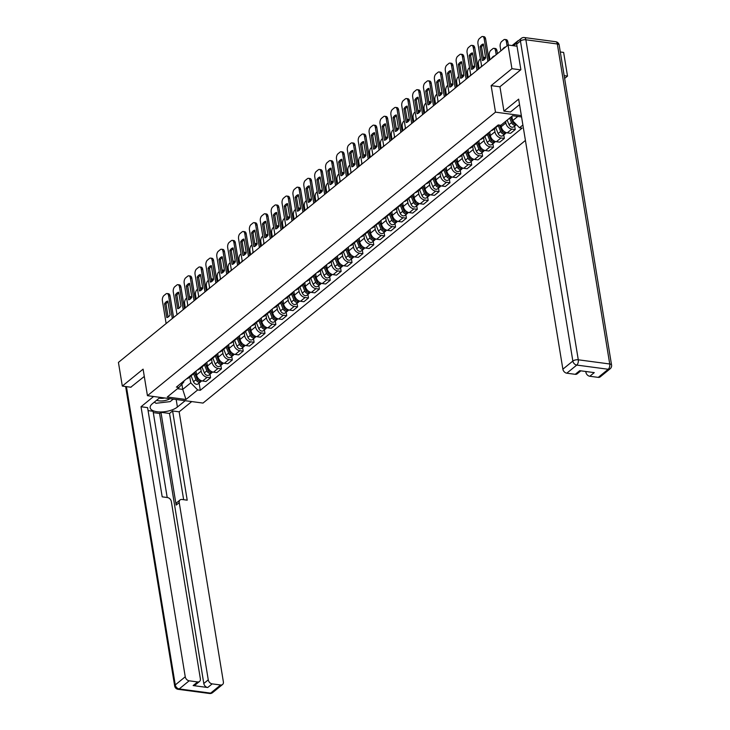<?xml version="1.0" encoding="UTF-8"?>
<svg xmlns="http://www.w3.org/2000/svg" width="730" height="730" viewBox="0 0 730 730"><rect width="100%" height="100%" fill="white"/><g stroke="black" fill="none" stroke-linecap="round" stroke-linejoin="round"><path stroke-width="1.09" d="M564.637 78.438L567.511 76.093L563.633 52.423L560.302 51.976M520.654 69.861L511.931 68.693L508.053 45.023L118.433 362.409L122.311 386.079L143.098 369.152L147.442 395.678L203.013 403.079L525.417 140.452M511.931 68.693L491.144 85.629L495.488 112.155L147.442 395.678M518.619 40.551A2.655 1.953 50.8 0 0 517.835 40.88A2.655 1.953 50.8 0 0 517.351 41.601M517.023 46.218L508.053 45.023M567.511 76.093L564.18 75.655M122.311 386.079L131.035 387.247M195.959 371.168L196.562 374.882A6.105 4.489 50.8 0 0 202.575 381.033L205.96 381.489L210.569 377.738L207.174 377.291A6.105 4.489 -129.2 0 1 201.17 371.132L200.659 368.039M186.634 378.76A6.105 4.489 50.8 0 0 188.413 378.012L193.021 374.262A6.105 4.489 -129.2 0 1 191.233 375.01M209.994 374.216L210.569 377.738M194.107 372.674A6.105 4.489 -129.2 0 1 193.021 374.262M206.836 362.308L207.448 366.022A6.105 4.489 50.8 0 0 213.452 372.172L216.846 372.629L221.446 368.878L218.06 368.422A6.105 4.489 -129.2 0 1 212.047 362.272L211.545 359.178M197.511 369.9A6.105 4.489 50.8 0 0 199.29 369.152L203.898 365.401A6.105 4.489 -129.2 0 1 202.119 366.15M220.871 365.356L221.446 368.878M204.993 363.814A6.105 4.489 -129.2 0 1 203.898 365.401M217.713 353.439L218.325 357.152A6.105 4.489 50.8 0 0 224.338 363.312L227.724 363.759L232.332 360.009L228.937 359.562A6.105 4.489 -129.2 0 1 222.933 353.402L222.422 350.309M208.397 361.04A6.105 4.489 50.8 0 0 210.176 360.291L214.775 356.541A6.105 4.489 -129.2 0 1 212.996 357.289M231.757 356.495L232.332 360.009M215.87 354.944A6.105 4.489 -129.2 0 1 214.775 356.541M228.6 344.578L229.211 348.292A6.105 4.489 50.8 0 0 235.215 354.442L238.61 354.899L243.209 351.148L239.823 350.692A6.105 4.489 -129.2 0 1 233.81 344.542L233.299 341.448M219.274 352.17A6.105 4.489 50.8 0 0 221.053 351.422L225.661 347.672A6.105 4.489 -129.2 0 1 223.882 348.42M242.634 347.626L243.209 351.148M226.747 346.084A6.105 4.489 -129.2 0 1 225.661 347.672M239.476 335.718L240.088 339.432A6.105 4.489 50.8 0 0 246.101 345.582L249.487 346.038L254.095 342.288L250.7 341.832A6.105 4.489 -129.2 0 1 244.687 335.681L244.185 332.588M230.16 343.31A6.105 4.489 50.8 0 0 231.939 342.562L236.538 338.811A6.105 4.489 -129.2 0 1 234.759 339.56M253.511 338.766L254.095 342.288M237.633 337.224A6.105 4.489 -129.2 0 1 236.538 338.811M250.363 326.848L250.965 330.562A6.105 4.489 50.8 0 0 256.978 336.722L260.364 337.169L264.972 333.418L261.577 332.971A6.105 4.489 -129.2 0 1 255.573 326.812L255.062 323.719M241.037 334.45A6.105 4.489 50.8 0 0 242.816 333.701L247.424 329.951A6.105 4.489 -129.2 0 1 245.645 330.699M264.397 329.896L264.972 333.418M248.51 328.354A6.105 4.489 -129.2 0 1 247.424 329.951M261.24 317.988L261.851 321.702A6.105 4.489 50.8 0 0 267.855 327.852L271.25 328.308L275.849 324.558L272.463 324.102A6.105 4.489 -129.2 0 1 266.45 317.952L265.948 314.858M251.923 325.58A6.105 4.489 50.8 0 0 253.702 324.832L258.301 321.081A6.105 4.489 -129.2 0 1 256.522 321.83M275.274 321.036L275.849 324.558M259.396 319.494A6.105 4.489 -129.2 0 1 258.301 321.081M272.126 309.128L272.728 312.841A6.105 4.489 50.8 0 0 278.741 318.992L282.127 319.439L286.735 315.688L283.34 315.241A6.105 4.489 -129.2 0 1 277.336 309.091L276.825 305.998M262.8 316.72A6.105 4.489 50.8 0 0 264.579 315.971L269.188 312.221A6.105 4.489 -129.2 0 1 267.408 312.969M286.16 312.175L286.735 315.688M270.273 310.633A6.105 4.489 -129.2 0 1 269.188 312.221M283.003 300.258L283.614 303.972A6.105 4.489 50.8 0 0 289.618 310.131L293.013 310.579L297.612 306.828L294.226 306.381A6.105 4.489 -129.2 0 1 288.213 300.222L287.711 297.128M273.677 307.85A6.105 4.489 50.8 0 0 275.456 307.111L280.065 303.361A6.105 4.489 -129.2 0 1 278.285 304.109M297.037 303.306L297.612 306.828M281.159 301.764A6.105 4.489 -129.2 0 1 280.065 303.361M293.88 291.398L294.491 295.112A6.105 4.489 50.8 0 0 300.505 301.262L303.89 301.718L308.498 297.968L305.103 297.512A6.105 4.489 -129.2 0 1 299.099 291.361L298.588 288.268M284.563 298.99A6.105 4.489 50.8 0 0 286.343 298.241L290.941 294.491A6.105 4.489 -129.2 0 1 289.162 295.239M307.923 294.445L308.498 297.968M292.036 292.903A6.105 4.489 -129.2 0 1 290.941 294.491M304.766 282.537L305.377 286.251A6.105 4.489 50.8 0 0 311.382 292.401L314.776 292.849L319.375 289.098L315.99 288.651A6.105 4.489 -129.2 0 1 309.976 282.501L309.474 279.398M295.44 290.129A6.105 4.489 50.8 0 0 297.22 289.381L301.828 285.631A6.105 4.489 -129.2 0 1 300.048 286.379M318.8 285.585L319.375 289.098M302.923 284.034A6.105 4.489 -129.2 0 1 301.828 285.631M315.643 273.668L316.254 277.382A6.105 4.489 50.8 0 0 322.268 283.532L325.653 283.988L330.261 280.238L326.867 279.791A6.105 4.489 -129.2 0 1 320.853 273.631L320.351 270.538M306.326 281.26A6.105 4.489 50.8 0 0 308.106 280.512L312.705 276.77A6.105 4.489 -129.2 0 1 310.925 277.51M329.677 276.716L330.261 280.238M313.8 275.173A6.105 4.489 -129.2 0 1 312.705 276.77M326.529 264.808L327.131 268.521A6.105 4.489 50.8 0 0 333.145 274.672L336.539 275.128L341.138 271.377L337.744 270.921A6.105 4.489 -129.2 0 1 331.739 264.771L331.228 261.678M317.203 272.399A6.105 4.489 50.8 0 0 318.983 271.651L323.591 267.901A6.105 4.489 -129.2 0 1 321.811 268.649M340.563 267.855L341.138 271.377M324.677 266.313A6.105 4.489 -129.2 0 1 323.591 267.901M337.406 255.938L338.017 259.652A6.105 4.489 50.8 0 0 344.022 265.811L347.416 266.258L352.015 262.508L348.63 262.061A6.105 4.489 -129.2 0 1 342.616 255.901L342.115 252.808M328.089 263.539A6.105 4.489 50.8 0 0 329.869 262.791L334.468 259.041A6.105 4.489 -129.2 0 1 332.688 259.789M351.44 258.995L352.015 262.508M335.563 257.444A6.105 4.489 -129.2 0 1 334.468 259.041M348.292 247.078L348.894 250.791A6.105 4.489 50.8 0 0 354.908 256.942L358.293 257.398L362.901 253.648L359.507 253.191A6.105 4.489 -129.2 0 1 353.502 247.041L352.991 243.948M338.966 254.67A6.105 4.489 50.8 0 0 340.746 253.921L345.354 250.171A6.105 4.489 -129.2 0 1 343.575 250.919M362.326 250.125L362.901 253.648M346.44 248.583A6.105 4.489 -129.2 0 1 345.354 250.171M359.169 238.217L359.78 241.931A6.105 4.489 50.8 0 0 365.785 248.081L369.179 248.538L373.778 244.787L370.393 244.331A6.105 4.489 -129.2 0 1 364.38 238.181L363.878 235.087M349.852 245.809A6.105 4.489 50.8 0 0 351.632 245.061L356.231 241.311A6.105 4.489 -129.2 0 1 354.452 242.059M373.203 241.265L373.778 244.787M357.326 239.723A6.105 4.489 -129.2 0 1 356.231 241.311M370.055 229.348L370.657 233.062A6.105 4.489 50.8 0 0 376.671 239.221L380.056 239.668L384.664 235.918L381.27 235.471A6.105 4.489 -129.2 0 1 375.266 229.311L374.755 226.218M360.729 236.949A6.105 4.489 50.8 0 0 362.509 236.201L367.108 232.45A6.105 4.489 -129.2 0 1 365.329 233.198M384.089 232.395L384.664 235.918M368.203 230.853A6.105 4.489 -129.2 0 1 367.108 232.45M380.932 220.487L381.544 224.201A6.105 4.489 50.8 0 0 387.548 230.351L390.942 230.808L395.541 227.057L392.156 226.601A6.105 4.489 -129.2 0 1 386.143 220.451L385.641 217.357M371.606 228.079A6.105 4.489 50.8 0 0 373.386 227.331L377.994 223.581A6.105 4.489 -129.2 0 1 376.215 224.329M394.966 223.535L395.541 227.057M379.089 221.993A6.105 4.489 -129.2 0 1 377.994 223.581M391.809 211.627L392.421 215.341A6.105 4.489 50.8 0 0 398.434 221.491L401.819 221.938L406.427 218.188L403.033 217.741A6.105 4.489 -129.2 0 1 397.029 211.59L396.518 208.497M382.493 219.219A6.105 4.489 50.8 0 0 384.272 218.471L388.871 214.72A6.105 4.489 -129.2 0 1 387.092 215.469M405.844 214.675L406.427 218.188M389.966 213.133A6.105 4.489 -129.2 0 1 388.871 214.72M402.695 202.757L403.298 206.471A6.105 4.489 50.8 0 0 409.311 212.631L412.705 213.078L417.304 209.327L413.919 208.88A6.105 4.489 -129.2 0 1 407.906 202.721L407.395 199.628M393.37 210.35A6.105 4.489 50.8 0 0 395.149 209.61L399.757 205.86A6.105 4.489 -129.2 0 1 397.978 206.608M416.73 205.805L417.304 209.327M400.843 204.263A6.105 4.489 -129.2 0 1 399.757 205.86M413.572 193.897L414.184 197.611A6.105 4.489 50.8 0 0 420.188 203.761L423.582 204.218L428.181 200.467L424.796 200.011A6.105 4.489 -129.2 0 1 418.783 193.861L418.281 190.767M404.256 201.489A6.105 4.489 50.8 0 0 406.035 200.741L410.634 196.99A6.105 4.489 -129.2 0 1 408.855 197.739M427.607 196.945L428.181 200.467M411.729 195.403A6.105 4.489 -129.2 0 1 410.634 196.99M424.459 185.037L425.061 188.751A6.105 4.489 50.8 0 0 431.074 194.901L434.459 195.348L439.068 191.598L435.673 191.15A6.105 4.489 -129.2 0 1 429.669 185L429.158 181.898M415.133 192.629A6.105 4.489 50.8 0 0 416.912 191.88L421.52 188.13A6.105 4.489 -129.2 0 1 419.741 188.878M438.493 188.084L439.068 191.598M422.606 186.533A6.105 4.489 -129.2 0 1 421.52 188.13M435.335 176.167L435.947 179.881A6.105 4.489 50.8 0 0 441.951 186.04L445.346 186.488L449.945 182.737L446.559 182.29A6.105 4.489 -129.2 0 1 440.546 176.131L440.044 173.037M426.019 183.759A6.105 4.489 50.8 0 0 427.798 183.011L432.397 179.27A6.105 4.489 -129.2 0 1 430.618 180.009M449.37 179.215L449.945 182.737M433.492 177.673A6.105 4.489 -129.2 0 1 432.397 179.27M446.222 167.307L446.824 171.021A6.105 4.489 50.8 0 0 452.837 177.171L456.223 177.627L460.831 173.877L457.436 173.421A6.105 4.489 -129.2 0 1 451.432 167.27L450.921 164.177M436.896 174.899A6.105 4.489 50.8 0 0 438.675 174.151L443.283 170.4A6.105 4.489 -129.2 0 1 441.495 171.148M460.256 170.355L460.831 173.877M444.369 168.812A6.105 4.489 -129.2 0 1 443.283 170.4M457.099 158.437L457.71 162.151A6.105 4.489 50.8 0 0 463.714 168.311L467.109 168.758L471.708 165.007L468.322 164.56A6.105 4.489 -129.2 0 1 462.309 158.401L461.807 155.307M447.773 166.038A6.105 4.489 50.8 0 0 449.552 165.29L454.16 161.54A6.105 4.489 -129.2 0 1 452.381 162.288M471.133 161.494L471.708 165.007M455.255 159.943A6.105 4.489 -129.2 0 1 454.16 161.54M467.976 149.577L468.587 153.291A6.105 4.489 50.8 0 0 474.6 159.441L477.986 159.897L482.594 156.147L479.199 155.691A6.105 4.489 -129.2 0 1 473.195 149.54L472.684 146.447M458.659 157.169A6.105 4.489 50.8 0 0 460.438 156.421L465.037 152.67A6.105 4.489 -129.2 0 1 463.258 153.419M482.01 152.625L482.594 156.147M466.132 151.083A6.105 4.489 -129.2 0 1 465.037 152.67M478.862 140.717L479.473 144.43A6.105 4.489 50.8 0 0 485.477 150.581L488.872 151.037L493.471 147.287L490.086 146.83A6.105 4.489 -129.2 0 1 484.072 140.68L483.561 137.587M469.536 148.309A6.105 4.489 50.8 0 0 471.315 147.56L475.923 143.81A6.105 4.489 -129.2 0 1 474.144 144.558M492.896 143.764L493.471 147.287M477.009 142.222A6.105 4.489 -129.2 0 1 475.923 143.81M489.739 131.847L490.35 135.561A6.105 4.489 50.8 0 0 496.364 141.72L499.749 142.168L504.357 138.417L500.962 137.97A6.105 4.489 -129.2 0 1 494.949 131.811L494.447 128.717M480.422 139.448A6.105 4.489 50.8 0 0 482.202 138.7L486.8 134.95A6.105 4.489 -129.2 0 1 485.021 135.698M503.773 134.895L504.357 138.417M487.895 133.353A6.105 4.489 -129.2 0 1 486.8 134.95M500.981 125.168L501.227 126.701A6.105 4.489 50.8 0 0 507.24 132.851L510.626 133.307L515.234 129.557L511.839 129.1A6.105 4.489 -129.2 0 1 505.835 122.95L505.58 121.417M491.299 130.579A6.105 4.489 50.8 0 0 493.079 129.831L497.687 126.08A6.105 4.489 -129.2 0 1 495.907 126.828M514.659 126.034L515.234 129.557M498.563 124.994A6.105 4.489 -129.2 0 1 497.687 126.08M181.879 384.19L182.728 389.391L190.758 382.849L189.782 376.899M183.732 381.133L183.86 381.936L179.005 387.457L167.289 397.001L185.958 399.483L182.728 389.391L177.49 388.688M521.567 116.955L512.551 115.751L500.826 125.295L498.216 124.949L176.395 387.11L179.005 387.457M522.89 125.022L519.505 127.777L512.579 120.696L517.789 116.444M190.758 382.849L197.675 389.939L200.294 390.295L522.114 128.133L519.505 127.777M197.675 389.939L185.958 399.483M521.348 115.596L495.488 112.155M499.95 86.797L491.144 85.629M511.858 116.307L512.579 120.696M199.107 383.086L200.294 390.295M168.137 317.048L165.993 303.954A8.295 4.435 97.6 0 1 167.946 301.791M172.344 318.499L168.621 295.787A3.979 2.126 -82.4 0 0 167.051 293.551L168.502 293.743A3.979 2.126 97.6 0 1 170.063 295.978L173.585 317.477M164.551 303.762L166.805 317.541A8.295 4.435 97.6 0 0 170.09 314.876L167.827 301.098A8.295 4.435 97.6 0 0 164.551 303.762L165.993 303.954M167.051 293.551A3.979 2.126 -82.4 0 0 165.947 293.925L163.921 295.568A3.979 2.126 -82.4 0 0 162.416 300.842L166.13 323.554M194.454 372.391L197.319 379.472A1.588 1.168 50.8 0 0 198.761 380.695M193.559 373.696L195.987 379.691A3.312 2.436 50.8 0 0 200.641 381.836A3.312 2.436 50.8 0 0 201.124 381.224M191.087 375.831L193.477 381.735A3.312 2.436 50.8 0 0 198.122 383.88L200.641 381.836M186.78 306.728L186.78 306.728A8.295 4.435 -82.4 0 1 187.811 305.332M196.735 377.638L196.844 378.295M190.813 298.543A3.979 2.126 -82.4 0 0 189.444 296.544M186.634 298.141L186.15 298.534A3.979 2.126 -82.4 0 0 184.644 303.808L185.32 307.923M194.572 372.3L197.173 378.724A3.312 2.436 50.8 0 0 201.818 380.877M189.444 296.526L190.731 296.699A3.979 2.126 97.6 0 1 191.716 297.365M179.023 308.179L176.879 295.093A8.295 4.435 97.6 0 1 178.823 292.922M183.221 309.63L179.498 286.926A3.979 2.126 -82.4 0 0 177.938 284.682L179.379 284.873A3.979 2.126 97.6 0 1 180.949 287.118L184.471 308.617M175.437 294.902L177.691 308.68A8.295 4.435 97.6 0 0 180.967 306.007L178.713 292.228A8.295 4.435 97.6 0 0 175.437 294.902L176.879 295.093M177.938 284.682A3.979 2.126 -82.4 0 0 176.824 285.056L174.798 286.707A3.979 2.126 -82.4 0 0 173.293 291.982L177.016 314.685M189.9 299.318L187.756 286.233A8.295 4.435 97.6 0 1 189.709 284.061M194.098 300.769L190.384 278.057A3.979 2.126 -82.4 0 0 188.814 275.821L190.265 276.013A3.979 2.126 97.6 0 1 191.826 278.249L195.348 299.756M186.314 286.041L188.568 299.82A8.295 4.435 97.6 0 0 191.844 297.147L189.59 283.368A8.295 4.435 97.6 0 0 186.314 286.041L187.756 286.233M188.814 275.821A3.979 2.126 -82.4 0 0 187.71 276.195L185.685 277.847A3.979 2.126 -82.4 0 0 184.179 283.121L187.893 305.824M185.174 400.706L177.408 407.03A14.928 6.232 170.7 0 1 161.303 411.957A14.928 6.232 170.7 0 1 150.17 407.778A14.928 6.232 170.7 0 1 152.397 403.699L160.162 397.375M153.601 396.499L141.027 406.747L147.588 407.623L162.197 496.847L167.416 497.541A3.979 2.929 50.8 0 1 171.34 501.556L200.367 678.809A3.979 2.929 50.8 0 1 199.546 681.455L195.083 685.087A3.979 2.929 -129.2 0 1 193.149 685.57L207.712 687.514A3.979 2.929 -129.2 0 1 203.798 683.499L159.569 413.445L153.3 412.614M167.197 497.513L153.072 411.264L148.071 410.588M159.569 413.445L160.965 412.313L169.524 413.454L172.599 410.954L179.151 411.82L223.38 681.875A3.979 2.929 50.8 0 1 222.559 684.512A3.979 2.929 50.8 0 1 220.624 684.995L212.174 683.873L207.712 687.514M191.725 401.582L179.151 411.82M141.027 406.747L185.247 676.792A3.979 2.929 50.8 0 0 189.17 680.807L197.62 681.939A3.979 2.929 50.8 0 0 199.546 681.455M203.798 683.499L208.26 679.858L179.233 502.605A3.979 2.929 50.8 0 1 180.054 499.959A3.979 2.929 50.8 0 1 181.98 499.475L187.208 500.178L172.599 410.954M208.26 679.858A3.979 2.929 50.8 0 0 212.174 683.873M130.789 387.21L144.294 376.443M179.233 502.605L176.158 505.105L160.965 412.313M176.158 505.105A3.979 2.929 -129.2 0 1 176.979 502.459L180.054 499.959M183.65 499.703L169.524 413.454M173.247 399.118L170.19 401.609L156.028 403.288L154.313 402.139A14.928 6.232 170.7 0 0 154.358 402.166M172.608 399.629A14.928 6.232 170.7 0 0 173.548 399.155M519.55 104.618L510.489 111.991L503.937 111.115L518.656 99.134L562.876 369.179L572.849 361.058L520.444 41.044L516.676 44.11L520.864 69.688L499.94 86.733L503.937 111.115M585.761 371.488L585.88 372.245L586.664 371.606M598.253 377.383L608.227 369.261A3.979 2.929 50.8 0 0 610.152 368.778L600.179 376.899A3.979 2.929 -129.2 0 1 598.253 377.383L589.803 376.26A3.979 2.929 -129.2 0 1 585.88 372.245M580.852 370.84L577.174 373.833A3.979 2.929 -129.2 0 1 575.24 374.317L566.79 373.194A3.979 2.929 -129.2 0 1 562.876 369.179M589.803 376.26L594.266 372.619L579.702 370.685L575.24 374.317M516.676 44.11A3.979 2.929 -129.2 0 1 517.497 41.464L521.266 38.398A3.979 2.929 50.8 0 0 520.444 41.044A3.979 1.661 -9.3 0 1 525.874 39.776L578.279 359.799L609.733 363.987L557.328 43.973L525.874 39.776A3.979 2.126 97.6 0 0 524.304 37.54A3.979 3.979 0 0 0 521.266 38.398M156.658 400.223A8.623 3.604 170.7 0 0 159.021 400.852A8.623 3.604 170.7 0 0 169.99 398.68M159.286 398.087A5.904 2.464 170.7 0 0 160.226 398.279A5.904 2.464 170.7 0 0 164.715 397.978M205.331 363.531L208.196 370.603A1.588 1.168 50.8 0 0 209.647 371.826M204.446 364.836L206.873 370.831A3.312 2.436 50.8 0 0 211.518 372.975A3.312 2.436 50.8 0 0 212.001 372.364M201.973 366.971L204.364 372.875A3.312 2.436 50.8 0 0 209.008 375.019L211.518 372.975M197.666 297.858L197.666 297.858A8.295 4.435 -82.4 0 1 198.697 296.471M207.612 368.769L207.721 369.435M201.699 289.682A3.979 2.126 -82.4 0 0 200.33 287.675L201.608 287.839A3.979 2.126 97.6 0 1 202.593 288.505M197.52 289.272L197.036 289.664A3.979 2.126 -82.4 0 0 195.521 294.938L196.197 299.063M205.449 363.43L208.059 369.864A3.312 2.436 50.8 0 0 212.695 372.017M216.217 354.671L219.082 361.742A1.588 1.168 50.8 0 0 220.524 362.965M215.323 355.975L217.75 361.961A3.312 2.436 50.8 0 0 222.404 364.106A3.312 2.436 50.8 0 0 222.887 363.494M212.85 358.111L215.24 364.005A3.312 2.436 50.8 0 0 219.885 366.159L222.404 364.106M208.543 288.998L208.543 288.998A8.295 4.435 -82.4 0 1 209.574 287.602M218.498 359.908L218.608 360.574M212.576 280.822A3.979 2.126 -82.4 0 0 211.207 278.814L212.494 278.97A3.979 2.126 97.6 0 1 213.479 279.645M208.397 280.411L207.913 280.804A3.979 2.126 -82.4 0 0 206.407 286.078L207.083 290.193M216.335 354.57L218.936 360.994A3.312 2.436 50.8 0 0 223.581 363.148M200.786 290.458L198.642 277.363A8.295 4.435 97.6 0 1 200.586 275.201M204.984 291.9L201.261 269.197A3.979 2.126 -82.4 0 0 199.701 266.952L201.142 267.153A3.979 2.126 97.6 0 1 202.712 269.388L206.234 290.887M197.191 277.172L199.454 290.951A8.295 4.435 97.6 0 0 202.73 288.286L200.476 274.507A8.295 4.435 97.6 0 0 197.191 277.172L198.642 277.363M199.701 266.952A3.979 2.126 -82.4 0 0 198.587 267.335L196.562 268.978A3.979 2.126 -82.4 0 0 195.056 274.252L198.779 296.964M211.663 281.588L209.519 268.503A8.295 4.435 97.6 0 1 211.472 266.331M215.861 283.039L212.147 260.336A3.979 2.126 -82.4 0 0 210.578 258.091L212.019 258.283A3.979 2.126 97.6 0 1 213.589 260.528L217.111 282.026M208.077 268.312L210.331 282.09A8.295 4.435 97.6 0 0 213.607 279.417L211.353 265.638A8.295 4.435 97.6 0 0 208.077 268.312L209.519 268.503M210.578 258.091A3.979 2.126 -82.4 0 0 209.464 258.466L207.448 260.117A3.979 2.126 -82.4 0 0 205.933 265.391L209.656 288.095M222.54 272.728L220.405 259.643A8.295 4.435 97.6 0 1 222.349 257.471M226.747 274.179L223.024 251.467A3.979 2.126 -82.4 0 0 221.455 249.231L222.905 249.423A3.979 2.126 97.6 0 1 224.475 251.658L227.988 273.157M218.954 259.451L221.217 273.23A8.295 4.435 97.6 0 0 224.493 270.556L222.239 256.777A8.295 4.435 97.6 0 0 218.954 259.451L220.405 259.643M221.455 249.231A3.979 2.126 -82.4 0 0 220.35 249.605L218.325 251.248A3.979 2.126 -82.4 0 0 216.819 256.522L220.533 279.234M227.094 345.801L229.959 352.882A1.588 1.168 50.8 0 0 231.401 354.105M226.209 347.106L228.636 353.101A3.312 2.436 50.8 0 0 233.281 355.245A3.312 2.436 50.8 0 0 233.764 354.634M223.736 349.241L226.118 355.145A3.312 2.436 50.8 0 0 230.771 357.289L233.281 355.245M219.429 280.137L219.429 280.137A8.295 4.435 -82.4 0 1 220.46 278.741M229.375 351.048L229.485 351.705M223.462 271.952A3.979 2.126 -82.4 0 0 222.093 269.954M219.274 271.551L218.799 271.943A3.979 2.126 -82.4 0 0 217.285 277.218L217.96 281.333M227.213 345.71L229.822 352.134A3.312 2.436 50.8 0 0 234.458 354.287M222.084 269.936L223.371 270.109A3.979 2.126 97.6 0 1 224.356 270.775M237.98 336.941L240.845 344.012A1.588 1.168 50.8 0 0 242.287 345.235M237.086 338.245L239.513 344.241A3.312 2.436 50.8 0 0 244.158 346.385A3.312 2.436 50.8 0 0 244.65 345.774M234.613 340.381L237.004 346.285A3.312 2.436 50.8 0 0 241.648 348.429L244.158 346.385M230.306 271.277L230.306 271.268A8.295 4.435 -82.4 0 1 231.337 269.872M240.261 342.178L240.371 342.845M234.339 263.092A3.979 2.126 -82.4 0 0 232.97 261.084L234.257 261.249A3.979 2.126 97.6 0 1 235.233 261.915M230.16 262.681L229.676 263.074A3.979 2.126 -82.4 0 0 228.171 268.348L228.846 272.463M238.099 336.84L240.699 343.273A3.312 2.436 50.8 0 0 245.335 345.427M248.857 328.08L251.722 335.152A1.588 1.168 50.8 0 0 253.164 336.375M247.972 329.385L250.399 335.371A3.312 2.436 50.8 0 0 255.044 337.515A3.312 2.436 50.8 0 0 255.527 336.904M245.499 331.52L247.881 337.415A3.312 2.436 50.8 0 0 252.534 339.569L255.044 337.515M241.192 262.408L241.192 262.408A8.295 4.435 -82.4 0 1 242.214 261.012M251.138 333.318L251.248 333.984M245.216 254.232A3.979 2.126 -82.4 0 0 243.857 252.224L245.134 252.379A3.979 2.126 97.6 0 1 246.12 253.054M241.037 253.821L240.553 254.213A3.979 2.126 -82.4 0 0 239.048 259.488L239.723 263.603M248.976 327.98L251.576 334.404A3.312 2.436 50.8 0 0 256.221 336.557M259.734 319.211L262.599 326.292A1.588 1.168 50.8 0 0 264.05 327.505M258.849 320.516L261.276 326.511A3.312 2.436 50.8 0 0 265.921 328.655A3.312 2.436 50.8 0 0 266.413 328.044M256.376 322.651L258.767 328.555A3.312 2.436 50.8 0 0 263.411 330.699L265.921 328.655M252.069 253.547L252.069 253.547A8.295 4.435 -82.4 0 1 253.1 252.151M262.024 324.458L262.125 325.115M256.102 245.362A3.979 2.126 -82.4 0 0 254.734 243.355L256.02 243.519A3.979 2.126 97.6 0 1 256.996 244.185M251.923 244.961L251.439 245.353A3.979 2.126 -82.4 0 0 249.934 250.627L250.609 254.743M259.862 319.11L262.462 325.543A3.312 2.436 50.8 0 0 267.098 327.697M270.62 310.35L273.485 317.422A1.588 1.168 50.8 0 0 274.927 318.645M269.735 311.655L272.153 317.641A3.312 2.436 50.8 0 0 276.807 319.795A3.312 2.436 50.8 0 0 277.291 319.174M267.253 313.791L269.644 319.694A3.312 2.436 50.8 0 0 274.298 321.839L276.807 319.795M262.946 244.687L262.946 244.678A8.295 4.435 -82.4 0 1 263.977 243.282M272.901 315.588L273.011 316.254M266.979 236.502A3.979 2.126 -82.4 0 0 265.611 234.494M262.8 236.091L262.316 236.484A3.979 2.126 -82.4 0 0 260.811 241.758L261.486 245.873M270.739 310.25L273.339 316.683A3.312 2.436 50.8 0 0 277.984 318.837M265.611 234.485L266.897 234.659A3.979 2.126 97.6 0 1 267.883 235.325M281.497 301.481L284.362 308.562A1.588 1.168 50.8 0 0 285.813 309.785M280.612 302.786L283.039 308.781A3.312 2.436 50.8 0 0 287.684 310.925A3.312 2.436 50.8 0 0 288.177 310.314M278.139 304.93L280.53 310.825A3.312 2.436 50.8 0 0 285.174 312.969L287.684 310.925M273.832 235.817L273.832 235.817A8.295 4.435 -82.4 0 1 274.863 234.421M283.778 306.728L283.888 307.394M277.865 227.632A3.979 2.126 -82.4 0 0 276.497 225.634L277.774 225.789A3.979 2.126 97.6 0 1 278.76 226.455M273.686 227.231L273.202 227.623A3.979 2.126 -82.4 0 0 271.688 232.897L272.363 237.013M281.625 301.39L284.226 307.814A3.312 2.436 50.8 0 0 288.861 309.967M292.383 292.62L295.248 299.702A1.588 1.168 50.8 0 0 296.69 300.915M291.489 293.925L293.916 299.921A3.312 2.436 50.8 0 0 298.57 302.065A3.312 2.436 50.8 0 0 299.054 301.454M289.016 296.061L291.407 301.964A3.312 2.436 50.8 0 0 296.051 304.109L298.57 302.065M284.709 226.957L284.709 226.957A8.295 4.435 -82.4 0 1 285.74 225.561M294.665 297.867L294.774 298.524M288.742 218.772A3.979 2.126 -82.4 0 0 287.374 216.764L288.66 216.929A3.979 2.126 97.6 0 1 289.646 217.595M284.563 218.361L284.079 218.763A3.979 2.126 -82.4 0 0 282.574 224.028L283.249 228.152M292.502 292.52L295.102 298.953A3.312 2.436 50.8 0 0 299.747 301.107M303.26 283.76L306.125 290.832A1.588 1.168 50.8 0 0 307.576 292.055M302.375 285.065L304.802 291.051A3.312 2.436 50.8 0 0 309.447 293.204A3.312 2.436 50.8 0 0 309.931 292.584M299.902 287.2L302.293 293.104A3.312 2.436 50.8 0 0 306.938 295.248L309.447 293.204M295.595 218.097L295.595 218.088A8.295 4.435 -82.4 0 1 296.626 216.691M305.541 288.998L305.651 289.664M299.629 209.911A3.979 2.126 -82.4 0 0 298.26 207.904L299.537 208.059A3.979 2.126 97.6 0 1 300.523 208.734M295.449 209.501L294.966 209.893A3.979 2.126 -82.4 0 0 293.451 215.168L294.126 219.283M303.379 283.66L305.989 290.093A3.312 2.436 50.8 0 0 310.624 292.237M314.146 274.891L317.012 281.972A1.588 1.168 50.8 0 0 318.453 283.194M313.252 276.195L315.679 282.191A3.312 2.436 50.8 0 0 320.324 284.335A3.312 2.436 50.8 0 0 320.817 283.724M310.779 278.34L313.17 284.235A3.312 2.436 50.8 0 0 317.815 286.379L320.324 284.335M306.472 209.227L306.472 209.227A8.295 4.435 -82.4 0 1 307.503 207.831M316.428 280.137L316.537 280.795M310.505 201.042A3.979 2.126 -82.4 0 0 309.137 199.044M306.326 200.641L305.843 201.033A3.979 2.126 -82.4 0 0 304.337 206.307L305.012 210.422M314.265 274.799L316.866 281.223A3.312 2.436 50.8 0 0 321.501 283.377M309.137 199.025L310.423 199.199A3.979 2.126 97.6 0 1 311.409 199.865M325.023 266.03L327.889 273.102A1.588 1.168 50.8 0 0 329.33 274.325M324.138 267.335L326.565 273.33A3.312 2.436 50.8 0 0 331.21 275.475A3.312 2.436 50.8 0 0 331.694 274.863M321.665 269.47L324.047 275.374A3.312 2.436 50.8 0 0 328.701 277.519L331.21 275.475M317.358 200.358L317.358 200.358A8.295 4.435 -82.4 0 1 318.38 198.971M327.305 271.268L327.414 271.934M321.382 192.182A3.979 2.126 -82.4 0 0 320.023 190.174L321.3 190.338A3.979 2.126 97.6 0 1 322.286 191.004M317.203 191.771L316.72 192.163A3.979 2.126 -82.4 0 0 315.214 197.438L315.889 201.562M325.142 265.93L327.752 272.363A3.312 2.436 50.8 0 0 332.387 274.516M335.909 257.17L338.766 264.242A1.588 1.168 50.8 0 0 340.216 265.464M335.015 258.475L337.442 264.461A3.312 2.436 50.8 0 0 342.087 266.605A3.312 2.436 50.8 0 0 342.58 265.994M332.542 260.61L334.933 266.505A3.312 2.436 50.8 0 0 339.578 268.658L342.087 266.605M328.235 191.497L328.235 191.497A8.295 4.435 -82.4 0 1 329.266 190.101M338.191 262.408L338.3 263.074M332.269 183.321A3.979 2.126 -82.4 0 0 330.9 181.314L332.187 181.469A3.979 2.126 97.6 0 1 333.163 182.144M328.089 182.911L327.606 183.303A3.979 2.126 -82.4 0 0 326.1 188.577L326.775 192.693M336.028 257.07L338.629 263.493A3.312 2.436 50.8 0 0 343.264 265.647M346.786 248.3L349.652 255.381A1.588 1.168 50.8 0 0 351.094 256.604M345.901 249.605L348.32 255.6A3.312 2.436 50.8 0 0 352.973 257.745A3.312 2.436 50.8 0 0 353.457 257.133M343.419 251.74L345.81 257.644A3.312 2.436 50.8 0 0 350.464 259.789L352.973 257.745M339.121 182.637L339.112 182.637A8.295 4.435 -82.4 0 1 340.143 181.241M349.068 253.547L349.177 254.204M343.146 174.452A3.979 2.126 -82.4 0 0 341.777 172.453M338.966 174.05L338.483 174.443A3.979 2.126 -82.4 0 0 336.977 179.717L337.652 183.832M346.905 248.209L349.506 254.633A3.312 2.436 50.8 0 0 354.15 256.787M341.777 172.435L343.063 172.608A3.979 2.126 97.6 0 1 344.049 173.275M357.663 239.44L360.529 246.512A1.588 1.168 50.8 0 0 361.98 247.735M356.778 240.745L359.206 246.74A3.312 2.436 50.8 0 0 363.85 248.884A3.312 2.436 50.8 0 0 364.343 248.273M354.305 242.88L356.696 248.784A3.312 2.436 50.8 0 0 361.341 250.928L363.85 248.884M349.998 173.776L349.998 173.767A8.295 4.435 -82.4 0 1 351.03 172.38M359.945 244.678L360.054 245.344M354.032 165.591A3.979 2.126 -82.4 0 0 352.663 163.584L353.94 163.748A3.979 2.126 97.6 0 1 354.926 164.414M349.852 165.181L349.369 165.573A3.979 2.126 -82.4 0 0 347.863 170.847L348.529 174.963M357.791 239.34L360.392 245.773A3.312 2.436 50.8 0 0 365.027 247.926M368.55 230.58L371.415 237.651A1.588 1.168 50.8 0 0 372.857 238.874M367.655 231.885L370.083 237.87A3.312 2.436 50.8 0 0 374.736 240.015A3.312 2.436 50.8 0 0 375.22 239.404M365.183 234.02L367.573 239.915A3.312 2.436 50.8 0 0 372.218 242.068L374.736 240.015M360.875 164.907L360.875 164.907A8.295 4.435 -82.4 0 1 361.907 163.511M370.831 235.817L370.94 236.484M364.909 156.731A3.979 2.126 -82.4 0 0 363.54 154.724L364.827 154.879A3.979 2.126 97.6 0 1 365.812 155.554M360.729 156.32L360.246 156.713A3.979 2.126 -82.4 0 0 358.74 161.987L359.416 166.102M368.668 230.479L371.269 236.903A3.312 2.436 50.8 0 0 375.913 239.057M379.427 221.71L382.292 228.791A1.588 1.168 50.8 0 0 383.743 230.005M378.541 223.015L380.969 229.01A3.312 2.436 50.8 0 0 385.613 231.154A3.312 2.436 50.8 0 0 386.097 230.543M376.069 225.15L378.459 231.054A3.312 2.436 50.8 0 0 383.104 233.198L385.613 231.154M371.762 156.047L371.762 156.047A8.295 4.435 -82.4 0 1 372.793 154.65M381.708 226.957L381.817 227.614M375.795 147.861A3.979 2.126 -82.4 0 0 374.426 145.863L375.704 146.018A3.979 2.126 97.6 0 1 376.689 146.684M371.616 147.46L371.132 147.852A3.979 2.126 -82.4 0 0 369.617 153.127L370.293 157.242M379.545 221.61L382.155 228.043A3.312 2.436 50.8 0 0 386.791 230.196M390.313 212.85L393.178 219.922A1.588 1.168 50.8 0 0 394.62 221.144M389.418 214.155L391.846 220.15A3.312 2.436 50.8 0 0 396.49 222.294A3.312 2.436 50.8 0 0 396.983 221.683M386.946 216.29L389.336 222.194A3.312 2.436 50.8 0 0 393.981 224.338L396.49 222.294M382.639 147.186L382.639 147.177A8.295 4.435 -82.4 0 1 383.67 145.781M392.594 218.088L392.704 218.754M386.672 139.001A3.979 2.126 -82.4 0 0 385.303 136.994M382.493 138.59L382.009 138.983A3.979 2.126 -82.4 0 0 380.503 144.257L381.179 148.373M390.431 212.749L393.032 219.182A3.312 2.436 50.8 0 0 397.668 221.336M385.303 136.984L386.59 137.158A3.979 2.126 97.6 0 1 387.575 137.824M401.19 203.98L404.055 211.061A1.588 1.168 50.8 0 0 405.497 212.284M400.305 205.294L402.732 211.28A3.312 2.436 50.8 0 0 407.376 213.425A3.312 2.436 50.8 0 0 407.86 212.813M397.832 207.429L400.213 213.324A3.312 2.436 50.8 0 0 404.867 215.469L407.376 213.425M393.525 138.317L393.525 138.317A8.295 4.435 -82.4 0 1 394.547 136.921M403.471 209.227L403.58 209.893M397.558 130.132A3.979 2.126 -82.4 0 0 396.189 128.133M393.37 129.73L392.895 130.123A3.979 2.126 -82.4 0 0 391.38 135.397L392.056 139.512M401.308 203.889L403.918 210.313A3.312 2.436 50.8 0 0 408.554 212.466M396.18 128.115L397.467 128.288A3.979 2.126 97.6 0 1 398.452 128.954M412.076 195.12L414.941 202.201A1.588 1.168 50.8 0 0 416.383 203.414M411.182 196.425L413.609 202.42A3.312 2.436 50.8 0 0 418.253 204.564A3.312 2.436 50.8 0 0 418.746 203.953M408.709 198.56L411.099 204.464A3.312 2.436 50.8 0 0 415.744 206.608L418.253 204.564M404.402 129.456L404.402 129.456A8.295 4.435 -82.4 0 1 405.433 128.06M414.357 200.367L414.467 201.024M408.435 121.271A3.979 2.126 -82.4 0 0 407.066 119.264L408.353 119.428A3.979 2.126 97.6 0 1 409.329 120.094M404.256 120.861L403.772 121.262A3.979 2.126 -82.4 0 0 402.266 126.527L402.942 130.652M412.195 195.019L414.795 201.453A3.312 2.436 50.8 0 0 419.431 203.606M422.953 186.26L425.818 193.331A1.588 1.168 50.8 0 0 427.26 194.554M422.068 187.564L424.486 193.55A3.312 2.436 50.8 0 0 429.14 195.704A3.312 2.436 50.8 0 0 429.623 195.083M419.586 189.7L421.976 195.603A3.312 2.436 50.8 0 0 426.63 197.748L429.14 195.704M415.288 120.596L415.279 120.587A8.295 4.435 -82.4 0 1 416.31 119.191M425.234 191.497L425.344 192.163M419.312 112.411A3.979 2.126 -82.4 0 0 417.943 110.403L419.23 110.558A3.979 2.126 97.6 0 1 420.215 111.234M415.133 112L414.649 112.393A3.979 2.126 -82.4 0 0 413.143 117.667L413.819 121.782M423.071 186.159L425.672 192.592A3.312 2.436 50.8 0 0 430.317 194.737M233.427 263.858L231.282 250.773A8.295 4.435 97.6 0 1 233.226 248.601M237.624 265.309L233.91 242.606A3.979 2.126 -82.4 0 0 232.341 240.362L233.782 240.553A3.979 2.126 97.6 0 1 235.352 242.798L238.874 264.296M229.84 250.582L232.094 264.36A8.295 4.435 97.6 0 0 235.37 261.696L233.116 247.917A8.295 4.435 97.6 0 0 229.84 250.582L231.282 250.773M232.341 240.362A3.979 2.126 -82.4 0 0 231.227 240.745L229.211 242.387A3.979 2.126 -82.4 0 0 227.696 247.662L231.419 270.374M244.304 254.998L242.159 241.913A8.295 4.435 97.6 0 1 244.112 239.741M248.51 256.449L244.787 233.746A3.979 2.126 -82.4 0 0 243.218 231.501L244.669 231.693A3.979 2.126 97.6 0 1 246.229 233.938L249.751 255.436M240.718 241.721L242.971 255.5A8.295 4.435 97.6 0 0 246.256 252.826L243.993 239.048A8.295 4.435 97.6 0 0 240.718 241.721L242.159 241.913M243.218 231.501A3.979 2.126 -82.4 0 0 242.114 231.875L240.088 233.527A3.979 2.126 -82.4 0 0 238.582 238.801L242.296 261.504M255.19 246.138L253.045 233.053A8.295 4.435 97.6 0 1 254.989 230.881M259.387 247.589L255.664 224.876A3.979 2.126 -82.4 0 0 254.104 222.641L255.546 222.832A3.979 2.126 97.6 0 1 257.115 225.068L260.637 246.567M251.604 232.852L253.857 246.64A8.295 4.435 97.6 0 0 257.133 243.966L254.879 230.187A8.295 4.435 97.6 0 0 251.604 232.852L253.045 233.053M254.104 222.641A3.979 2.126 -82.4 0 0 252.991 223.015L250.965 224.657A3.979 2.126 -82.4 0 0 249.459 229.932L253.182 252.644M266.067 237.268L263.922 224.183A8.295 4.435 97.6 0 1 265.875 222.011M270.264 238.719L266.55 216.016A3.979 2.126 -82.4 0 0 264.981 213.771L266.432 213.963A3.979 2.126 97.6 0 1 267.992 216.208L271.514 237.706M262.481 223.991L264.735 237.77A8.295 4.435 97.6 0 0 268.019 235.106L265.757 221.318A8.295 4.435 97.6 0 0 262.481 223.991L263.922 224.183M264.981 213.771A3.979 2.126 -82.4 0 0 263.877 214.145L261.851 215.797A3.979 2.126 -82.4 0 0 260.345 221.071L264.059 243.774M276.953 228.408L274.809 215.323A8.295 4.435 97.6 0 1 276.752 213.151M281.15 229.859L277.427 207.147A3.979 2.126 -82.4 0 0 275.867 204.911L277.309 205.103A3.979 2.126 97.6 0 1 278.878 207.347L282.401 228.846M273.358 215.131L275.621 228.91A8.295 4.435 97.6 0 0 278.897 226.236L276.643 212.457A8.295 4.435 97.6 0 0 273.358 215.131L274.809 215.323M275.867 204.911A3.979 2.126 -82.4 0 0 274.754 205.285L272.728 206.937A3.979 2.126 -82.4 0 0 271.222 212.211L274.945 234.914M287.83 219.547L285.685 206.453A8.295 4.435 97.6 0 1 287.638 204.29M292.027 220.998L288.313 198.286A3.979 2.126 -82.4 0 0 286.744 196.051L288.186 196.242A3.979 2.126 97.6 0 1 289.755 198.478L293.277 219.976M284.244 206.261L286.498 220.04A8.295 4.435 97.6 0 0 289.774 217.376L287.52 203.597A8.295 4.435 97.6 0 0 284.244 206.261L285.685 206.453M286.744 196.051A3.979 2.126 -82.4 0 0 285.631 196.425L283.614 198.067A3.979 2.126 -82.4 0 0 282.099 203.341L285.822 226.054M298.716 210.678L296.572 197.593A8.295 4.435 97.6 0 1 298.515 195.421M302.913 212.129L299.19 189.426A3.979 2.126 -82.4 0 0 297.621 187.181L299.072 187.373A3.979 2.126 97.6 0 1 300.641 189.618L304.154 211.116M295.121 197.401L297.384 211.18A8.295 4.435 97.6 0 0 300.66 208.506L298.406 194.727A8.295 4.435 97.6 0 0 295.121 197.401L296.572 197.593M297.621 187.181A3.979 2.126 -82.4 0 0 296.517 187.555L294.491 189.207A3.979 2.126 -82.4 0 0 292.986 194.481L296.699 217.184M309.593 201.818L307.449 188.732A8.295 4.435 97.6 0 1 309.392 186.561M313.791 203.268L310.077 180.556A3.979 2.126 -82.4 0 0 308.507 178.321L309.949 178.512A3.979 2.126 97.6 0 1 311.518 180.748L315.041 202.256M306.007 188.541L308.261 202.32A8.295 4.435 97.6 0 0 311.537 199.646L309.283 185.867A8.295 4.435 97.6 0 0 306.007 188.541L307.449 188.732M308.507 178.321A3.979 2.126 -82.4 0 0 307.394 178.695L305.377 180.346A3.979 2.126 -82.4 0 0 303.863 185.621L307.585 208.324M320.47 192.957L318.335 179.863A8.295 4.435 97.6 0 1 320.278 177.7M324.677 194.408L320.954 171.696A3.979 2.126 -82.4 0 0 319.384 169.451L320.835 169.652A3.979 2.126 97.6 0 1 322.395 171.888L325.918 193.386M316.884 179.671L319.138 193.45A8.295 4.435 97.6 0 0 322.423 190.786L320.16 177.007A8.295 4.435 97.6 0 0 316.884 179.671L318.335 179.863M319.384 169.451A3.979 2.126 -82.4 0 0 318.28 169.834L316.254 171.477A3.979 2.126 -82.4 0 0 314.749 176.751L318.462 199.463M331.356 184.088L329.212 171.002A8.295 4.435 97.6 0 1 331.155 168.831M335.554 185.539L331.84 162.836A3.979 2.126 -82.4 0 0 330.27 160.591L331.712 160.782A3.979 2.126 97.6 0 1 333.281 163.027L336.804 184.526M327.77 170.811L330.024 184.59A8.295 4.435 97.6 0 0 333.3 181.916L331.046 168.137A8.295 4.435 97.6 0 0 327.77 170.811L329.212 171.002M330.27 160.591A3.979 2.126 -82.4 0 0 329.157 160.965L327.14 162.617A3.979 2.126 -82.4 0 0 325.626 167.891L329.349 190.594M342.233 175.227L340.089 162.142A8.295 4.435 97.6 0 1 342.041 159.97M346.431 176.678L342.717 153.966A3.979 2.126 -82.4 0 0 341.147 151.731L342.598 151.922A3.979 2.126 97.6 0 1 344.159 154.158L347.681 175.656M338.647 161.95L340.901 175.729A8.295 4.435 97.6 0 0 344.186 173.056L341.923 159.277A8.295 4.435 97.6 0 0 338.647 161.95L340.089 162.142M341.147 151.731A3.979 2.126 -82.4 0 0 340.043 152.105L338.017 153.756A3.979 2.126 -82.4 0 0 336.512 159.021L340.226 181.733M353.119 166.358L350.975 153.273A8.295 4.435 97.6 0 1 352.918 151.101M357.317 167.809L353.594 145.106A3.979 2.126 -82.4 0 0 352.033 142.861L353.475 143.053A3.979 2.126 97.6 0 1 355.045 145.297L358.567 166.796M349.524 153.081L351.787 166.86A8.295 4.435 97.6 0 0 355.063 164.195L352.809 150.417A8.295 4.435 97.6 0 0 349.524 153.081L350.975 153.273M352.033 142.861A3.979 2.126 -82.4 0 0 350.92 143.244L348.894 144.887A3.979 2.126 -82.4 0 0 347.389 150.161L351.112 172.873M363.996 157.498L361.852 144.412A8.295 4.435 97.6 0 1 363.805 142.24M368.194 158.948L364.48 136.245A3.979 2.126 -82.4 0 0 362.91 134.001L364.352 134.192A3.979 2.126 97.6 0 1 365.922 136.437L369.444 157.936M360.41 144.221L362.664 157.999A8.295 4.435 97.6 0 0 365.94 155.326L363.686 141.547A8.295 4.435 97.6 0 0 360.41 144.221L361.852 144.412M362.91 134.001A3.979 2.126 -82.4 0 0 361.797 134.375L359.78 136.026A3.979 2.126 -82.4 0 0 358.275 141.301L361.989 164.004M374.882 148.637L372.738 135.552A8.295 4.435 97.6 0 1 374.682 133.38M379.08 150.088L375.357 127.376A3.979 2.126 -82.4 0 0 373.796 125.14L375.238 125.332A3.979 2.126 97.6 0 1 376.808 127.568L380.321 149.066M371.287 135.351L373.55 149.139A8.295 4.435 97.6 0 0 376.826 146.465L374.572 132.687A8.295 4.435 97.6 0 0 371.287 135.351L372.738 135.552M373.796 125.14A3.979 2.126 -82.4 0 0 372.683 125.514L370.657 127.157A3.979 2.126 -82.4 0 0 369.152 132.431L372.866 155.143M385.759 139.768L383.615 126.682A8.295 4.435 97.6 0 1 385.559 124.511M389.957 141.218L386.243 118.515A3.979 2.126 -82.4 0 0 384.673 116.271L386.115 116.462A3.979 2.126 97.6 0 1 387.685 118.707L391.207 140.206M382.173 126.491L384.427 140.269A8.295 4.435 97.6 0 0 387.703 137.605L385.449 123.817A8.295 4.435 97.6 0 0 382.173 126.491L383.615 126.682M384.673 116.271A3.979 2.126 -82.4 0 0 383.56 116.645L381.544 118.296A3.979 2.126 -82.4 0 0 380.029 123.571L383.752 146.283M396.636 130.907L394.501 117.822A8.295 4.435 97.6 0 1 396.445 115.65M400.843 132.358L397.12 109.646A3.979 2.126 -82.4 0 0 395.55 107.41L397.001 107.602A3.979 2.126 97.6 0 1 398.571 109.847L402.084 131.345M393.05 117.63L395.304 131.409A8.295 4.435 97.6 0 0 398.589 128.736L396.326 114.957A8.295 4.435 97.6 0 0 393.05 117.63L394.501 117.822M395.55 107.41A3.979 2.126 -82.4 0 0 394.446 107.785L392.421 109.436A3.979 2.126 -82.4 0 0 390.915 114.71L394.629 137.413M407.523 122.047L405.378 108.953A8.295 4.435 97.6 0 1 407.322 106.79M411.72 123.498L408.006 100.786A3.979 2.126 -82.4 0 0 406.437 98.55L407.878 98.742A3.979 2.126 97.6 0 1 409.448 100.977L412.97 122.476M403.936 108.761L406.19 122.54A8.295 4.435 97.6 0 0 409.466 119.875L407.212 106.096A8.295 4.435 97.6 0 0 403.936 108.761L405.378 108.953M406.437 98.55A3.979 2.126 -82.4 0 0 405.323 98.924L403.307 100.567A3.979 2.126 -82.4 0 0 401.792 105.841L405.515 128.553M418.399 113.177L416.255 100.092A8.295 4.435 97.6 0 1 418.208 97.92M422.606 114.628L418.883 91.925A3.979 2.126 -82.4 0 0 417.314 89.68L418.764 89.872A3.979 2.126 97.6 0 1 420.325 92.117L423.847 113.615M414.813 99.901L417.067 113.679A8.295 4.435 97.6 0 0 420.352 111.006L418.089 97.227A8.295 4.435 97.6 0 0 414.813 99.901L416.255 100.092M417.314 89.68A3.979 2.126 -82.4 0 0 416.209 90.055L414.184 91.706A3.979 2.126 -82.4 0 0 412.678 96.98L416.392 119.683M429.286 104.317L427.141 91.232A8.295 4.435 97.6 0 1 429.085 89.06M433.483 105.768L429.76 83.056A3.979 2.126 -82.4 0 0 428.2 80.82L429.641 81.012A3.979 2.126 97.6 0 1 431.211 83.247L434.733 104.755M425.7 91.04L427.953 104.819A8.295 4.435 97.6 0 0 431.229 102.145L428.975 88.367A8.295 4.435 97.6 0 0 425.7 91.04L427.141 91.232M428.2 80.82A3.979 2.126 -82.4 0 0 427.087 81.194L425.061 82.846A3.979 2.126 -82.4 0 0 423.555 88.12L427.278 110.823M440.163 95.457L438.018 82.362A8.295 4.435 97.6 0 1 439.971 80.2M444.36 96.907L440.646 74.195A3.979 2.126 -82.4 0 0 439.077 71.951L440.528 72.151A3.979 2.126 97.6 0 1 442.088 74.387L445.61 95.885M436.577 82.171L438.83 95.949A8.295 4.435 97.6 0 0 442.106 93.285L439.852 79.506A8.295 4.435 97.6 0 0 436.577 82.171L438.018 82.362M439.077 71.951A3.979 2.126 -82.4 0 0 437.973 72.334L435.947 73.976A3.979 2.126 -82.4 0 0 434.441 79.251L438.155 101.963M433.83 177.39L436.695 184.471A1.588 1.168 50.8 0 0 438.146 185.694M432.945 178.695L435.372 184.69A3.312 2.436 50.8 0 0 440.017 186.834A3.312 2.436 50.8 0 0 440.509 186.223M430.472 180.839L432.863 186.734A3.312 2.436 50.8 0 0 437.507 188.878L440.017 186.834M426.165 111.727L426.165 111.727A8.295 4.435 -82.4 0 1 427.196 110.33M436.12 182.637L436.221 183.294M430.198 103.541A3.979 2.126 -82.4 0 0 428.829 101.543M426.019 103.14L425.535 103.532A3.979 2.126 -82.4 0 0 424.03 108.806L424.696 112.922M433.958 177.299L436.558 183.723A3.312 2.436 50.8 0 0 441.194 185.876M428.829 101.525L430.107 101.698A3.979 2.126 97.6 0 1 431.092 102.364M444.716 168.53L447.581 175.601A1.588 1.168 50.8 0 0 449.023 176.824M443.822 169.834L446.249 175.83A3.312 2.436 50.8 0 0 450.903 177.974A3.312 2.436 50.8 0 0 451.386 177.363M441.349 171.97L443.74 177.874A3.312 2.436 50.8 0 0 448.384 180.018L450.903 177.974M437.042 102.866L437.042 102.866A8.295 4.435 -82.4 0 1 438.073 101.47M446.997 173.767L447.107 174.433M441.075 94.681A3.979 2.126 -82.4 0 0 439.706 92.674L440.993 92.838A3.979 2.126 97.6 0 1 441.978 93.504M436.896 94.27L436.412 94.663A3.979 2.126 -82.4 0 0 434.907 99.937L435.582 104.062M444.835 168.429L447.435 174.862A3.312 2.436 50.8 0 0 452.08 177.016M455.593 159.669L458.458 166.741A1.588 1.168 50.8 0 0 459.909 167.964M454.708 160.974L457.135 166.96A3.312 2.436 50.8 0 0 461.78 169.105A3.312 2.436 50.8 0 0 462.263 168.493M452.235 163.109L454.626 169.004A3.312 2.436 50.8 0 0 459.27 171.158L461.78 169.105M447.928 93.997L447.928 93.997A8.295 4.435 -82.4 0 1 448.959 92.6M457.874 164.907L457.984 165.573M451.961 85.821A3.979 2.126 -82.4 0 0 450.592 83.813L451.87 83.968A3.979 2.126 97.6 0 1 452.855 84.644M447.782 85.41L447.298 85.802A3.979 2.126 -82.4 0 0 445.784 91.077L446.459 95.192M455.712 159.569L458.321 165.993A3.312 2.436 50.8 0 0 462.957 168.146M466.479 150.8L469.344 157.881A1.588 1.168 50.8 0 0 470.786 159.103M465.585 152.105L468.012 158.1A3.312 2.436 50.8 0 0 472.666 160.244A3.312 2.436 50.8 0 0 473.149 159.633M463.112 154.24L465.503 160.144A3.312 2.436 50.8 0 0 470.147 162.288L472.666 160.244M458.805 85.136L458.805 85.136A8.295 4.435 -82.4 0 1 459.836 83.74M468.76 156.047L468.87 156.704M462.838 76.951A3.979 2.126 -82.4 0 0 461.47 74.953M458.659 76.55L458.175 76.942A3.979 2.126 -82.4 0 0 456.67 82.216L457.345 86.332M466.598 150.708L469.198 157.132A3.312 2.436 50.8 0 0 473.843 159.286M461.47 74.934L462.756 75.108A3.979 2.126 97.6 0 1 463.742 75.774M451.049 86.587L448.904 73.502A8.295 4.435 97.6 0 1 450.848 71.33M455.246 88.038L451.523 65.335A3.979 2.126 -82.4 0 0 449.963 63.09L451.405 63.282A3.979 2.126 97.6 0 1 452.974 65.527L456.496 87.025M447.454 73.31L449.716 87.089A8.295 4.435 97.6 0 0 452.992 84.415L450.738 70.637A8.295 4.435 97.6 0 0 447.454 73.31L448.904 73.502M449.963 63.09A3.979 2.126 -82.4 0 0 448.85 63.464L446.824 65.116A3.979 2.126 -82.4 0 0 445.318 70.39L449.041 93.093M477.356 141.939L480.221 149.011A1.588 1.168 50.8 0 0 481.663 150.234M476.471 143.244L478.898 149.239A3.312 2.436 50.8 0 0 483.543 151.384A3.312 2.436 50.8 0 0 484.027 150.772M473.998 145.379L476.38 151.283A3.312 2.436 50.8 0 0 481.033 153.428L483.543 151.384M469.691 76.276L469.691 76.267A8.295 4.435 -82.4 0 1 470.722 74.88M479.637 147.177L479.747 147.843M473.724 68.091A3.979 2.126 -82.4 0 0 472.356 66.083L473.633 66.247A3.979 2.126 97.6 0 1 474.619 66.914M469.536 67.68L469.061 68.072A3.979 2.126 -82.4 0 0 467.547 73.347L468.222 77.462M477.475 141.839L480.084 148.272A3.312 2.436 50.8 0 0 484.72 150.426M461.926 77.727L459.781 64.642A8.295 4.435 97.6 0 1 461.734 62.47M466.123 79.178L462.409 56.465A3.979 2.126 -82.4 0 0 460.84 54.23L462.282 54.422A3.979 2.126 97.6 0 1 463.851 56.657L467.373 78.156M458.34 64.45L460.594 78.229A8.295 4.435 97.6 0 0 463.869 75.555L461.615 61.776A8.295 4.435 97.6 0 0 458.34 64.45L459.781 64.642M460.84 54.23A3.979 2.126 -82.4 0 0 459.727 54.604L457.71 56.256A3.979 2.126 -82.4 0 0 456.195 61.521L459.918 84.233M488.242 133.079L491.108 140.151A1.588 1.168 50.8 0 0 492.549 141.374M487.348 134.384L489.775 140.37A3.312 2.436 50.8 0 0 494.42 142.514A3.312 2.436 50.8 0 0 494.913 141.903M484.875 136.519L487.266 142.414A3.312 2.436 50.8 0 0 491.911 144.567L494.42 142.514M480.568 67.406L480.568 67.406A8.295 4.435 -82.4 0 1 481.599 66.01M490.523 138.317L490.633 138.983M484.601 59.23A3.979 2.126 -82.4 0 0 483.233 57.223L484.519 57.378A3.979 2.126 97.6 0 1 485.496 58.053M480.422 58.82L479.939 59.212A3.979 2.126 -82.4 0 0 478.433 64.486L479.108 68.602M488.361 132.979L490.961 139.403A3.312 2.436 50.8 0 0 495.597 141.556M472.803 68.857L470.667 55.772A8.295 4.435 97.6 0 1 472.611 53.609M477.009 70.308L473.286 47.605A3.979 2.126 -82.4 0 0 471.717 45.36L473.168 45.552A3.979 2.126 97.6 0 1 474.737 47.797L478.25 69.295M469.217 55.58L471.48 69.359A8.295 4.435 97.6 0 0 474.755 66.695L472.502 52.916A8.295 4.435 97.6 0 0 469.217 55.58L470.667 55.772M471.717 45.36A3.979 2.126 -82.4 0 0 470.613 45.744L468.587 47.386A3.979 2.126 -82.4 0 0 467.081 52.66L470.795 75.372M499.484 125.113L501.984 131.29A1.588 1.168 50.8 0 0 503.426 132.504M498.234 125.514L500.661 131.51A3.312 2.436 50.8 0 0 505.306 133.654A3.312 2.436 50.8 0 0 505.79 133.043M495.761 127.65L498.143 133.554A3.312 2.436 50.8 0 0 502.797 135.698L505.306 133.654M494.73 55.872L494.73 55.872A8.295 4.435 -82.4 0 0 491.454 58.546L491.454 58.546M501.401 129.456L501.51 130.113M496.19 54.686L495.515 50.562A3.979 2.126 -82.4 0 0 493.955 48.326A3.979 2.126 -82.4 0 0 492.841 48.7L490.815 50.352A3.979 2.126 -82.4 0 0 489.31 55.626L489.985 59.741M499.658 125.14L501.839 130.542A3.312 2.436 50.8 0 0 506.483 132.696M493.955 48.326L495.396 48.518A3.979 2.126 97.6 0 1 496.966 50.753L495.515 50.562M497.44 53.664L496.966 50.753M483.689 59.997L481.545 46.912A8.295 4.435 97.6 0 1 483.488 44.74M487.886 61.448L484.173 38.745A3.979 2.126 -82.4 0 0 482.603 36.5L484.045 36.692A3.979 2.126 97.6 0 1 485.614 38.936L489.136 60.435M480.103 46.72L482.357 60.499A8.295 4.435 97.6 0 0 485.633 57.825L483.379 44.046A8.295 4.435 97.6 0 0 480.103 46.72L481.545 46.912M482.603 36.5A3.979 2.126 -82.4 0 0 481.49 36.874L479.473 38.526A3.979 2.126 -82.4 0 0 477.958 43.8L481.681 66.503M510.754 117.211L512.861 122.421A1.588 1.168 50.8 0 0 514.312 123.644M509.686 118.078L511.538 122.649A3.312 2.436 50.8 0 0 516.183 124.793A3.312 2.436 50.8 0 0 516.393 124.593M507.177 120.121L509.029 124.693A3.312 2.436 50.8 0 0 513.674 126.837L516.183 124.793M505.607 47.012L505.607 47.012A8.295 4.435 -82.4 0 0 502.331 49.676L502.331 49.676M512.287 120.587L512.387 121.253M507.076 45.817L506.401 41.701A3.979 2.126 -82.4 0 0 504.832 39.456A3.979 2.126 -82.4 0 0 503.727 39.84L501.702 41.482A3.979 2.126 -82.4 0 0 500.196 46.757L500.871 50.872M510.872 117.11L512.725 121.682A3.312 2.436 50.8 0 0 516.055 124.246M504.832 39.456L506.282 39.657A3.979 2.126 97.6 0 1 507.843 41.893L506.401 41.701M508.363 45.059L507.843 41.893M505.835 122.95L501.227 126.701M494.949 131.811L490.35 135.561M484.072 140.68L479.473 144.43M473.195 149.54L468.587 153.291M462.309 158.401L457.71 162.151M451.432 167.27L446.824 171.021M440.546 176.131L435.947 179.881M429.669 185L425.061 188.751M418.783 193.861L414.184 197.611M407.906 202.721L403.298 206.471M397.029 211.59L392.421 215.341M386.143 220.451L381.544 224.201M375.266 229.311L370.657 233.062M364.38 238.181L359.78 241.931M353.502 247.041L348.894 250.791M342.616 255.901L338.017 259.652M331.739 264.771L327.131 268.521M320.853 273.631L316.254 277.382M309.976 282.501L305.377 286.251M299.099 291.361L294.491 295.112M288.213 300.222L283.614 303.972M277.336 309.091L272.728 312.841M266.45 317.952L261.851 321.702M255.573 326.812L250.965 330.562M244.687 335.681L240.088 339.432M233.81 344.542L229.211 348.292M222.933 353.402L218.325 357.152M212.047 362.272L207.448 366.022M201.17 371.132L196.562 374.882M500.962 137.97L496.364 141.72M490.086 146.83L485.477 150.581M479.199 155.691L474.6 159.441M468.322 164.56L463.714 168.311M457.436 173.421L452.837 177.171M446.559 182.29L441.951 186.04M435.673 191.15L431.074 194.901M424.796 200.011L420.188 203.761M413.919 208.88L409.311 212.631M403.033 217.741L398.434 221.491M392.156 226.601L387.548 230.351M381.27 235.471L376.671 239.221M370.393 244.331L365.785 248.081M359.507 253.191L354.908 256.942M348.63 262.061L344.022 265.811M337.744 270.921L333.145 274.672M326.867 279.791L322.268 283.532M315.99 288.651L311.382 292.401M305.103 297.512L300.505 301.262M294.226 306.381L289.618 310.131M283.34 315.241L278.741 318.992M272.463 324.102L267.855 327.852M261.577 332.971L256.978 336.722M250.7 341.832L246.101 345.582M239.823 350.692L235.215 354.442M228.937 359.562L224.338 363.312M218.06 368.422L213.452 372.172M207.174 377.291L202.575 381.033M511.839 129.1L507.24 132.851M516.639 43.17L513.482 45.744M168.621 295.787L170.063 295.978M195.987 379.691L193.477 381.735M197.958 378.085L197.173 378.724M179.498 286.926L180.949 287.118M190.384 278.057L191.826 278.249M193.149 685.57L197.62 681.939M189.17 680.807L179.197 688.938L210.651 693.126L220.624 684.995M126.427 386.635L175.273 684.923L185.247 676.792M176.176 399.511L177.408 407.03M179.197 688.938A3.979 2.929 -129.2 0 1 175.273 684.923A3.979 1.661 -9.3 0 0 174.68 686.008A3.979 3.979 0 0 0 178.083 689.312A3.979 2.126 -82.4 0 0 179.197 688.938M210.651 693.126A3.979 2.126 97.6 0 1 209.537 693.5A3.979 3.979 0 0 0 212.576 692.642A3.979 2.929 -129.2 0 1 210.651 693.126M610.152 368.778A3.979 3.979 0 0 0 611.567 365.046A3.979 1.661 -9.3 0 0 609.733 363.987A3.979 2.126 97.6 0 1 608.227 369.261L576.764 365.073L566.79 373.194M576.764 365.073A3.979 2.126 -82.4 0 0 578.279 359.799A3.979 1.661 -9.3 0 0 572.849 361.058A3.979 2.929 50.8 0 0 576.764 365.073M555.758 41.729A3.979 2.126 -82.4 0 1 557.328 43.973A3.979 1.661 -9.3 0 1 559.162 45.032A3.979 3.979 0 0 0 555.758 41.729L524.304 37.54M206.873 370.831L204.364 372.875M208.844 369.225L208.059 369.864M217.75 361.961L215.24 364.005M219.721 360.365L218.936 360.994M201.261 269.197L202.712 269.388M212.147 260.336L213.589 260.528M223.024 251.467L224.475 251.658M228.636 353.101L226.118 355.145M230.598 351.495L229.822 352.134M239.513 344.241L237.004 346.285M241.484 342.635L240.699 343.273M250.399 335.371L247.881 337.415M252.361 333.765L251.576 334.404M261.276 326.511L258.767 328.555M263.247 324.905L262.462 325.543M272.153 317.641L269.644 319.694M274.124 316.044L273.339 316.683M283.039 308.781L280.53 310.825M285.01 307.175L284.226 307.814M293.916 299.921L291.407 301.964M295.887 298.315L295.102 298.953M304.802 291.051L302.293 293.104M306.764 289.454L305.989 290.093M315.679 282.191L313.17 284.235M317.65 280.585L316.866 281.223M326.565 273.33L324.047 275.374M328.527 271.724L327.752 272.363M337.442 264.461L334.933 266.505M339.413 262.864L338.629 263.493M348.32 255.6L345.81 257.644M350.291 253.994L349.506 254.633M359.206 246.74L356.696 248.784M361.177 245.134L360.392 245.773M370.083 237.87L367.573 239.915M372.054 236.264L371.269 236.903M380.969 229.01L378.459 231.054M382.94 227.404L382.155 228.043M391.846 220.15L389.336 222.194M393.817 218.544L393.032 219.182M402.732 211.28L400.213 213.324M404.694 209.674L403.918 210.313M413.609 202.42L411.099 204.464M415.58 200.814L414.795 201.453M424.486 193.55L421.976 195.603M426.457 191.954L425.672 192.592M233.91 242.606L235.352 242.798M244.787 233.746L246.229 233.938M255.664 224.876L257.115 225.068M266.55 216.016L267.992 216.208M277.427 207.147L278.878 207.347M288.313 198.286L289.755 198.478M299.19 189.426L300.641 189.618M310.077 180.556L311.518 180.748M320.954 171.696L322.395 171.888M331.84 162.836L333.281 163.027M342.717 153.966L344.159 154.158M353.594 145.106L355.045 145.297M364.48 136.245L365.922 136.437M375.357 127.376L376.808 127.568M386.243 118.515L387.685 118.707M397.12 109.646L398.571 109.847M408.006 100.786L409.448 100.977M418.883 91.925L420.325 92.117M429.76 83.056L431.211 83.247M440.646 74.195L442.088 74.387M435.372 184.69L432.863 186.734M437.343 183.084L436.558 183.723M446.249 175.83L443.74 177.874M448.22 174.224L447.435 174.862M457.135 166.96L454.626 169.004M459.106 165.363L458.321 165.993M468.012 158.1L465.503 160.144M469.983 156.494L469.198 157.132M451.523 65.335L452.974 65.527M478.898 149.239L476.38 151.283M480.86 147.633L480.084 148.272M462.409 56.465L463.851 56.657M489.775 140.37L487.266 142.414M491.746 138.764L490.961 139.403M473.286 47.605L474.737 47.797M500.661 131.51L498.143 133.554M502.623 129.904L501.839 130.542M484.173 38.745L485.614 38.936M511.538 122.649L509.029 124.693M513.181 121.308L512.725 121.682M512.095 45.561L517.835 40.88M178.083 689.312L209.537 693.5M212.576 692.642L222.559 684.512M174.68 686.008L125.642 386.526M611.567 365.046L559.162 45.032"/></g></svg>
